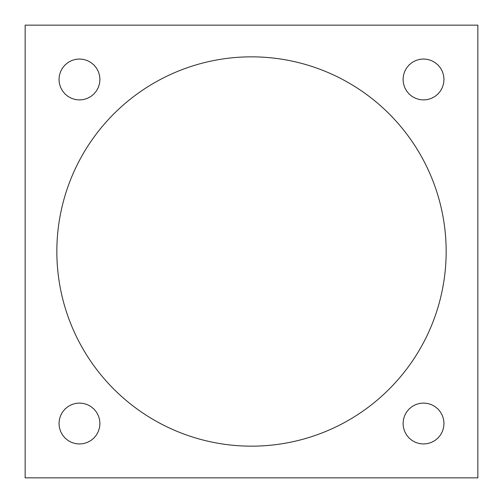 <?xml version="1.0" encoding="UTF-8"?>
<svg xmlns="http://www.w3.org/2000/svg" width="503" height="503" viewBox="0 0 503 503"><rect width="100%" height="100%" fill="white"/><g stroke="black" fill="none" stroke-linecap="round" stroke-linejoin="round"><path stroke-width="0.75" d="M477.85 477.85L477.85 25.15L25.15 25.15L25.15 477.85L477.85 477.85M79.474 403.054L75.481 403.45L71.64 404.613L68.1 406.506L65 409.052L62.454 412.152L60.561 415.692L59.398 419.533L59.002 423.526L59.398 427.519L60.561 431.36L62.454 434.9L65 438L68.1 440.546L71.64 442.439L75.481 443.602L79.474 443.998L83.467 443.602L87.308 442.439L90.848 440.546L93.948 438L96.494 434.9L98.387 431.36L99.55 427.519L99.946 423.526L99.55 419.533L98.387 415.692L96.494 412.152L93.948 409.052L90.848 406.506L87.308 404.613L83.467 403.45L79.474 403.054M79.474 59.002L75.481 59.398L71.64 60.561L68.1 62.454L65 65L62.454 68.1L60.561 71.64L59.398 75.481L59.002 79.474L59.398 83.467L60.561 87.308L62.454 90.848L65 93.948L68.1 96.494L71.64 98.387L75.481 99.55L79.474 99.946L83.467 99.55L87.308 98.387L90.848 96.494L93.948 93.948L96.494 90.848L98.387 87.308L99.55 83.467L99.946 79.474L99.55 75.481L98.387 71.64L96.494 68.1L93.948 65L90.848 62.454L87.308 60.561L83.467 59.398L79.474 59.002M423.526 403.054L419.533 403.45L415.692 404.613L412.152 406.506L409.052 409.052L406.506 412.152L404.613 415.692L403.45 419.533L403.054 423.526L403.45 427.519L404.613 431.36L406.506 434.9L409.052 438L412.152 440.546L415.692 442.439L419.533 443.602L423.526 443.998L427.519 443.602L431.36 442.439L434.9 440.546L438 438L440.546 434.9L442.439 431.36L443.602 427.519L443.998 423.526L443.602 419.533L442.439 415.692L440.546 412.152L438 409.052L434.9 406.506L431.36 404.613L427.519 403.45L423.526 403.054M423.526 59.002L419.533 59.398L415.692 60.561L412.152 62.454L409.052 65L406.506 68.1L404.613 71.64L403.45 75.481L403.054 79.474L403.45 83.467L404.613 87.308L406.506 90.848L409.052 93.948L412.152 96.494L415.692 98.387L419.533 99.55L423.526 99.946L427.519 99.55L431.36 98.387L434.9 96.494L438 93.948L440.546 90.848L442.439 87.308L443.602 83.467L443.998 79.474L443.602 75.481L442.439 71.64L440.546 68.1L438 65L434.9 62.454L431.36 60.561L427.519 59.398L423.526 59.002M446.161 251.5A194.661 194.661 0 0 0 154.169 82.92A194.661 194.661 0 0 0 154.169 420.08A194.661 194.661 0 0 0 446.161 251.5"/></g></svg>
